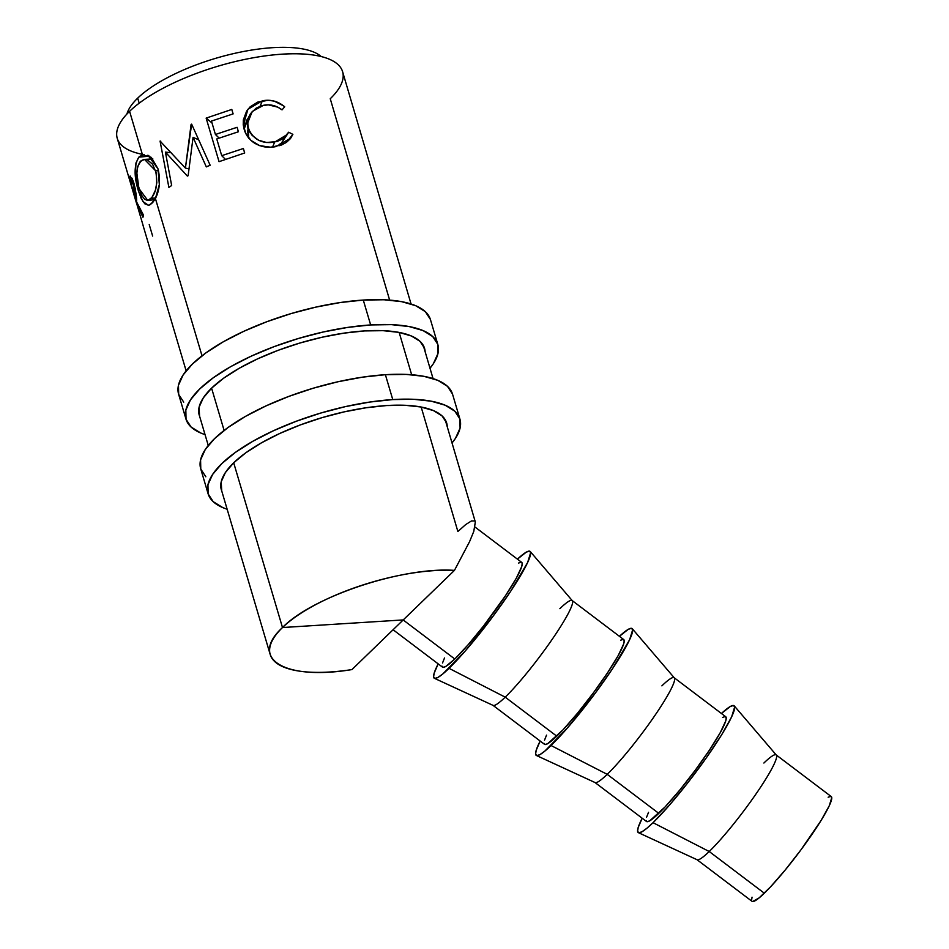 <?xml version="1.0" encoding="UTF-8"?>
<svg xmlns="http://www.w3.org/2000/svg" width="949" height="949" viewBox="0 0 949 949"><rect width="100%" height="100%" fill="white"/><g stroke="black" fill="none" stroke-linecap="round" stroke-linejoin="round"><path stroke-width="1.42" d="M638.392 832.653L697.112 859.747A65.671 7.96 -52.9 0 0 709.211 851.514A65.671 7.96 127.1 0 1 696.934 859.64L752.035 901.336A65.671 7.96 -52.9 0 0 764.325 893.211L709.211 851.514L653.042 822.688A79.491 9.632 127.1 0 1 638.392 832.653A79.491 9.632 127.1 0 1 642.188 818.216L638.191 827.492L637.598 831.336L638.867 832.771L641.951 831.775L646.744 828.37L653.042 822.688L709.211 851.514A65.671 7.96 -52.9 0 0 754.965 795.464A65.671 7.96 -52.9 0 0 776.318 755.06L734.277 705.914A79.491 9.632 127.1 0 1 708.429 754.823A79.491 9.632 127.1 0 1 653.042 822.688L669.175 805.44L687.883 782.664L706.317 757.836L721.691 734.716L731.643 716.851L734.68 706.934L733.399 705.487L730.315 706.483L721.43 713.494A79.491 9.632 127.1 0 1 734.277 705.914M536.387 755.475L595.106 782.569A65.671 7.96 -52.9 0 0 607.206 774.337A65.671 7.96 127.1 0 1 594.928 782.462L646.518 821.502A65.671 7.96 -52.9 0 0 658.796 813.364L607.206 774.337L551.037 745.511A79.491 9.632 127.1 0 1 536.387 755.475A79.491 9.632 127.1 0 1 540.183 741.039L536.185 750.315L535.592 754.158L536.861 755.594L539.957 754.597L544.738 751.193L567.17 728.263L595.308 693.09L612.556 668.654L629.65 639.662L632.675 629.756L631.393 628.309L628.309 629.306L619.424 636.316A79.491 9.632 127.1 0 1 632.283 628.736A79.491 9.632 127.1 0 1 606.423 677.645A79.491 9.632 127.1 0 1 551.037 745.511L607.206 774.337A65.671 7.96 -52.9 0 0 652.959 718.286A65.671 7.96 -52.9 0 0 674.324 677.883L632.283 628.736M434.381 678.298L493.1 705.392A65.671 7.96 -52.9 0 0 505.212 697.159A65.671 7.96 127.1 0 1 492.922 705.285L544.512 744.324A65.671 7.96 -52.9 0 0 556.79 736.187L505.212 697.159L449.043 668.333A79.491 9.632 127.1 0 1 434.381 678.298A79.491 9.632 127.1 0 1 438.177 663.861L434.179 673.138L433.586 676.981L434.856 678.416L437.952 677.42L442.732 674.015L465.164 651.085L493.314 615.913L510.55 591.476L527.644 562.484L530.669 552.579L529.4 551.132L526.304 552.128L517.419 559.139A79.491 9.632 127.1 0 1 530.277 551.559A79.491 9.632 127.1 0 1 504.417 600.468A79.491 9.632 127.1 0 1 449.043 668.333L505.212 697.159A65.671 7.96 -52.9 0 0 550.954 641.109A65.671 7.96 -52.9 0 0 572.318 600.705L530.277 551.559M393.088 629.745L442.507 667.147A65.671 7.96 -52.9 0 0 454.796 659.009L403.206 619.982A65.671 7.96 127.1 0 1 401.712 621.393L351.949 669.579A117.107 40.487 -16.5 0 1 270.192 654.478A117.107 40.487 -16.5 0 1 282.494 627.538C312.506 596.613 402.673 566.648 454.452 570.385L417.192 606.423M410.087 613.291L403.242 619.922L282.494 627.538L233.691 462.78L282.494 627.538A117.107 40.487 -16.5 0 1 454.452 570.385L469.601 541.594L473.776 531.416L475.319 521.974M142.326 154.307A117.498 40.629 -16.5 0 1 129.586 111.318L142.445 154.723L151.306 157.368L158.008 168.851L159.337 184.557L155.422 198.555L202.007 355.792L155.422 198.555L150.571 204.498L148.59 205.304L144.794 203.798L141.318 198.721L138.34 190.69L135.41 176.241L135.932 163.038L138.827 157.154L142.445 154.723L129.586 111.318A117.498 40.629 -16.5 0 1 282.482 54.164A117.498 40.629 -16.5 0 1 330.252 98.743L389.636 300.109M399.161 332.423L411.641 374.736M421.166 407.038L457.869 531.499L465.757 524.524L471.416 520.977L474.69 520.954M411.059 303.988L342.601 71.733A117.498 40.629 163.5 0 0 251.366 58.126A117.498 40.629 163.5 0 0 129.586 111.318A117.498 40.629 163.5 0 0 117.237 138.34L130.452 182.801L129.574 178.602L130.143 176.016L133.702 182.611L135.41 189.409L136.502 201.734L143.524 215.209L142.931 217.274L136.692 203.608L143.358 226.337L136.692 203.608L142.931 217.274L143.524 215.209L136.502 201.734C136.917 198.661 136.075 192.6 133.987 183.548L131.982 178.187M224.106 430.419L211.591 388.153L224.106 430.419M136.834 204.343L135.648 200.334L136.834 204.343M131.211 185.375L130.452 182.801L131.211 185.375M137.7 98.127A103.678 35.848 163.5 0 0 126.905 114.034A103.678 35.848 -16.5 0 1 137.7 98.127A103.678 35.848 -16.5 0 1 234.605 53.369A103.678 35.848 -16.5 0 1 321.272 56.596A103.678 35.848 163.5 0 0 234.605 53.369A103.678 35.848 163.5 0 0 137.7 98.127L139.195 103.168L137.7 98.127M518.617 563.03L521.179 562.199L522.223 563.398L521.736 566.565L516.268 578.261L505.603 595.521L483.575 625.96L468.118 644.762L454.796 659.009L403.206 619.982A65.671 7.96 127.1 0 0 404.76 618.451A65.671 7.96 127.1 0 1 403.206 619.982A65.671 7.96 127.1 0 1 401.712 621.393L351.949 669.579C284.747 680.765 248.33 658.725 282.494 627.538L403.242 619.922L454.452 570.385L469.601 541.594L473.776 531.416L475.342 522.045L445.152 419.624M219.053 161.662L206.147 118.115L231.805 109.432L233.122 113.892L211.461 121.081L215.423 134.473L237.096 127.296L238.424 131.757L216.752 138.945L221.71 155.683L243.383 148.507L244.7 152.967L219.053 161.662L244.7 152.967L243.383 148.507L221.71 155.683L216.752 138.945L238.424 131.757L237.096 127.296L215.423 134.473L211.461 121.081L233.122 113.892L231.805 109.432L233.063 113.916L231.805 109.432L206.147 118.115L219.053 161.662M171.65 185.506L168.886 187.404L160.073 141.093L185.411 168.08L191.639 124.141L210.144 165.245L206.324 166.894L193.062 137.344L188.139 175.684L187.38 176.087L165.411 152.113L171.65 185.506L165.411 152.113L187.38 176.087L188.139 175.684L193.062 137.344L206.324 166.894L210.144 165.245L191.639 124.141L191.093 124.378L185.411 168.08L160.073 141.093L168.886 187.404L171.65 185.506M283.549 105.837L284.712 106.822L282.043 109.87L277.843 107.166L268.318 104.853L261.544 105.754L256.147 108.186L250.548 113.607L248.745 117.035L247.772 120.772L247.95 126.549L249.884 132.065L252.114 135.339L258.567 140.215L266.527 142.504L276.989 141.543L283.134 138.661L288.65 132.208L292.873 134.355L290.264 138.779L286.42 142.374L281.604 144.972L270.607 147.202L259.623 145.636L251.022 140.464L245.732 133.346L243.241 124.627L243.324 119.918L246.645 111.069L250.121 106.846L257.701 102.112L268.282 100.274L274.166 101.104L283.549 105.837M152.635 236.076L149.218 224.545M263.49 105.292C270.251 104.022 276.444 105.553 282.043 109.87L284.712 106.822C278.093 101.235 270.667 99.218 262.422 100.784L247.914 109.277L243.3 125.173L244.142 129.254C245.815 135.114 249.326 139.776 254.652 143.204C261.39 147.083 268.52 148.198 276.04 146.549L290.702 138.21L292.873 134.355L288.65 132.208L287.262 134.509L274.688 142.089C261.948 144.082 253.193 139.527 248.413 128.423L247.618 123.145L252.22 111.496L263.49 105.292M247.618 123.156L248.436 137.7M248.602 138.281L248.413 128.423L248.602 138.281L247.606 130.713M272.541 147.059L274.688 142.089L272.541 147.059M280.655 144.118L281.817 144.889L280.655 144.118M286.527 142.291L292.873 134.355L286.527 142.291M245.317 123.05L244.107 129.1L248.875 116.727M260.073 106.241L262.422 100.784L260.073 106.241M280.133 143.774L279.433 145.553M249.646 115.897L246.099 121.116M160.772 141.152L160.073 141.093L160.772 141.152M188.898 168.91L185.411 168.08L188.898 168.91M191.923 124.77L191.093 124.378L191.923 124.77M198.673 139.8L193.062 137.344L198.673 139.8M171.128 152.718L165.411 152.113L171.128 152.718M219.112 138.079L215.423 134.473L219.112 138.079M238.353 131.781L237.096 127.296L238.353 131.781M225.399 159.29L221.71 155.683L225.399 159.29M244.64 152.991L243.383 148.507L244.64 152.991M224.901 159.468L224.616 158.53L224.901 159.468M218.614 138.257L218.341 137.32L218.614 138.257M212.018 122.99L206.147 118.115L212.018 122.99M130.096 176.016L129.657 179.551L132.291 178.827L129.657 179.551L130.452 182.801M135.624 200.346L136.466 200.097L135.624 200.346L131.33 185.826L131.259 180.701L133.512 185.209L135.624 200.346L135.197 197.345L136.371 197.036L135.197 197.345L133.512 185.209L134.402 185.019L133.512 185.209L131.377 180.713L130.879 182.694L135.624 200.346M144.141 154.426L138.827 157.154L149.669 156.134L138.827 157.154C134.07 165.079 133.904 176.253 138.34 190.69L139.717 190.441L138.34 190.69L142.955 201.615L148.554 205.304L152.54 202.766L155.422 198.555C159.764 189.824 160.63 179.93 158.008 168.851L147.914 155.197M155.719 197.938L151.152 198.377L147.783 200.488L139.242 188.922C135.79 177.083 136.122 167.949 140.238 161.532L144.485 159.396L155.589 170.737C157.949 182.754 156.466 191.971 151.152 198.377L155.719 197.938M158.483 170.725L155.589 170.737L158.483 170.725M138.72 187.036L141.721 195.411L144.675 199.385L147.902 200.476L151.947 197.416L155.351 190.358L156.81 182.73L156.087 172.623L152.611 164.248L147.297 159.823L143.999 159.444L141.069 160.737L137.771 166.336L136.87 173.169L138.72 187.036M442.032 666.162L443.076 667.349L445.627 666.53L454.796 659.009A65.671 7.96 -52.9 0 0 501.013 602.283A65.671 7.96 -52.9 0 0 521.748 562.413L475.046 527.075M442.519 662.995L444.523 657.965M559.874 608.677A65.671 7.96 127.1 0 1 572.164 600.551A65.671 7.96 127.1 0 1 551.428 640.433A65.671 7.96 127.1 0 1 505.212 697.159L556.79 736.187A65.671 7.96 -52.9 0 0 603.018 679.46A65.671 7.96 -52.9 0 0 623.754 639.59L572.164 600.551M620.622 640.207L623.173 639.377L624.228 640.575L623.742 643.742L618.274 655.439L607.609 672.699L593.362 692.889L577.727 712.948L563.054 729.793L547.632 743.708L545.082 744.526L544.026 743.34M544.524 740.173L546.529 735.143M661.88 685.854A65.671 7.96 127.1 0 1 674.17 677.728A65.671 7.96 127.1 0 1 653.434 717.61A65.671 7.96 127.1 0 1 607.206 774.337L658.796 813.364A65.671 7.96 -52.9 0 0 705.024 756.638A65.671 7.96 -52.9 0 0 725.76 716.768L674.17 677.728M722.628 717.385L725.178 716.554L726.234 717.752L725.748 720.92L720.279 732.616L709.615 749.876L695.368 770.078L679.721 790.126L665.059 806.97L649.638 820.885L647.088 821.704L646.032 820.517M646.518 817.35L648.535 812.32M828.157 797.219L830.707 796.401L831.763 797.587L829.26 805.784L821.039 820.541L800.897 849.913L785.25 869.96L770.576 886.817L759.117 897.908L752.616 901.55M751.561 900.352L752.047 897.185M763.886 763.032A65.671 7.96 127.1 0 1 776.163 754.906A65.671 7.96 127.1 0 1 755.44 794.788A65.671 7.96 127.1 0 1 709.211 851.514L764.325 893.211A65.671 7.96 -52.9 0 0 810.541 836.484A65.671 7.96 -52.9 0 0 831.277 796.602L776.163 754.906M430.395 319.422L425.354 311.687L415.674 305.697L401.724 301.675L384.025 299.765L363.289 300.062A131.33 45.362 163.5 0 0 233.584 336.254A131.33 45.362 163.5 0 0 178.614 394.215L185.98 419.09A131.33 45.362 -16.5 0 1 240.951 361.142A131.33 45.362 -16.5 0 1 370.656 324.938L363.289 300.062L340.288 302.541L315.91 307.108L291.094 313.585L266.799 321.735L243.952 331.237L223.43 341.723L206.028 352.791L192.422 364.025L183.11 374.974L178.471 385.235L178.673 394.404L183.715 402.139M437.833 344.499A131.33 45.362 -16.5 0 1 430.004 368.248L433.337 363.74L437.975 353.479L437.774 344.297L432.732 336.575L423.04 330.572L409.09 326.551L391.403 324.641L370.656 324.938A131.33 45.362 -16.5 0 1 437.833 344.499L430.455 319.611A131.33 45.362 163.5 0 0 363.289 300.062L370.656 324.938L347.654 327.417L323.277 331.984L298.461 338.473L274.166 346.61L251.319 356.112L230.797 366.599L213.406 377.666L199.788 388.9L190.476 399.849L185.838 410.11L186.04 419.292L191.081 427.014L200.773 433.017L205.031 434.606A131.33 45.362 -16.5 0 1 185.98 419.09M425.14 351.759L424.523 348.247L420.016 341.332L411.344 335.97L398.865 332.364L383.028 330.667L364.475 330.928L343.894 333.146L322.079 337.227L299.884 343.028L278.14 350.311L257.701 358.817L239.338 368.2L223.774 378.105L211.591 388.153L203.264 397.951L199.112 407.133L199.563 416.125A117.51 40.582 -16.5 0 1 199.243 415.164A117.51 40.582 -16.5 0 1 248.424 363.313A117.51 40.582 -16.5 0 1 364.475 330.928A117.51 40.582 -16.5 0 1 424.571 348.425A117.51 40.582 -16.5 0 1 425.14 351.747M452.507 394.06L447.465 386.326L437.786 380.335L423.823 376.302L406.136 374.404L385.389 374.701A131.33 45.362 163.5 0 0 255.696 410.893A131.33 45.362 163.5 0 0 200.725 468.853L208.092 493.729A131.33 45.362 -16.5 0 1 263.063 435.769A131.33 45.362 -16.5 0 1 392.767 399.576L385.389 374.701L362.388 377.168L338.01 381.747L313.206 388.224L288.911 396.374L266.064 405.875L245.542 416.35L228.14 427.43L214.521 438.652L205.221 449.612L200.583 459.874L200.785 469.043L205.826 476.778M452.032 442.981L455.437 438.367L460.087 428.106L459.874 418.936L454.832 411.202L445.152 405.211L431.202 401.19L413.503 399.28L392.767 399.576A131.33 45.362 -16.5 0 1 459.933 419.126L452.566 394.25A131.33 45.362 163.5 0 0 385.389 374.701L392.767 399.576L369.766 402.056L345.389 406.623L320.572 413.1L296.278 421.249L273.431 430.751L252.909 441.238L235.506 452.305L221.888 463.527L212.588 474.488L207.95 484.749L208.151 493.919L213.193 501.653L222.873 507.644L227.155 509.245A131.33 45.362 -16.5 0 1 208.092 493.729M386.575 405.555A117.51 40.582 -16.5 0 1 446.682 423.052A117.51 40.582 -16.5 0 1 447.264 426.801L446.623 422.886L442.115 415.97L433.456 410.597L420.965 407.002L405.14 405.294L386.575 405.555L365.994 407.773L344.19 411.866L321.984 417.667L300.252 424.95L279.801 433.456L261.45 442.839L245.874 452.732L233.691 462.78L225.364 472.59L221.212 481.772L221.71 490.87A117.51 40.582 -16.5 0 1 221.342 489.803A117.51 40.582 -16.5 0 1 270.524 437.952A117.51 40.582 -16.5 0 1 386.575 405.555M459.933 419.126A131.33 45.362 -16.5 0 1 452.032 442.969M270.192 654.478L221.07 488.711M208.258 445.461L198.993 414.191M186.134 370.834L143.038 225.388M423.254 345.353L433.052 378.592M279.599 145.672L287.25 134.509M132.907 180.31L131.259 180.701M154.829 199.622L147.819 200.488M152.836 158.898L144.497 159.396"/></g></svg>
